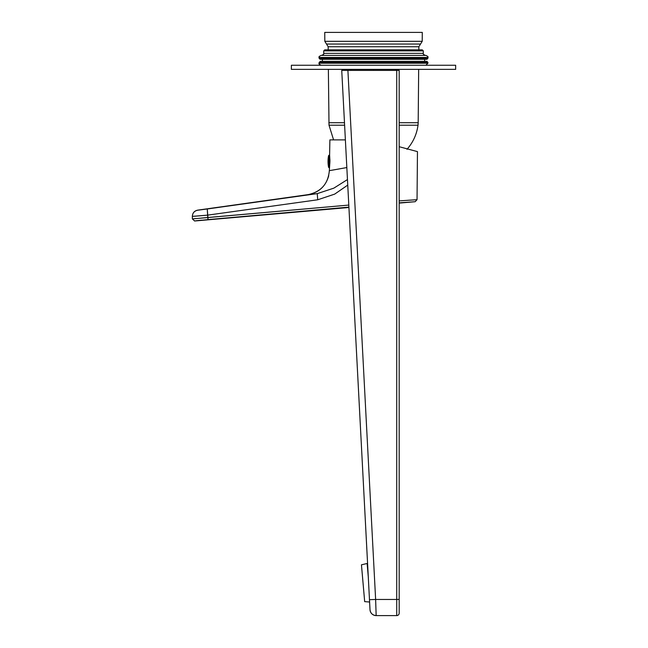 <?xml version="1.0" encoding="UTF-8"?>
<svg xmlns="http://www.w3.org/2000/svg" width="648" height="648" viewBox="0 0 648 648"><rect width="100%" height="100%" fill="white"/><g stroke="black" fill="none" stroke-linecap="round" stroke-linejoin="round"><path stroke-width="0.97" d="M367.27 557.604L342.541 85.641M367.367 559.354L367.659 564.926M368.186 574.954L368.356 578.17M368.639 583.726L368.825 587.25M369.036 591.187L369.077 591.997M369.498 600.072L369.522 600.518M368.283 576.866L367.116 563.493L361.454 564.813L364.678 601.636L369.603 602.016L369.846 606.722M369.481 599.675L375.629 599.457L347.903 70.389L399.184 70.389L399.184 613.138A2.462 2.462 0 0 1 396.722 615.6L376.156 615.6L375.629 599.457L369.481 599.675L341.739 70.389L370.008 609.76A6.164 6.164 0 0 0 376.156 615.6C372.568 615.236 370.518 613.283 370.008 609.76L369.862 607.071M342.112 77.428L342.557 85.949M347.903 70.389L399.184 70.389L396.722 70.389L396.722 599.457L375.629 599.457L347.903 70.389L341.739 70.389L347.903 70.389L341.739 70.389L341.893 73.329M375.872 606.844L375.953 609.395M376.018 611.275L376.067 612.814M342.104 77.274L342.346 82.013M367.319 558.422L367.667 565.113M342.565 70.389L344.825 70.389M341.982 74.998L341.885 73.159M399.184 613.138A2.462 2.462 0 0 1 396.722 615.6A2.462 2.462 0 0 0 399.184 613.138A2.462 2.462 0 0 1 396.722 615.6L396.722 599.457L375.629 599.457L376.156 615.6L396.722 615.6L396.722 70.389L399.184 70.389L399.184 599.416L396.722 599.457L399.184 599.416L399.184 70.389L399.184 599.416M373.515 69.36L373.515 70.389L373.515 69.36L291.373 69.36L291.373 65.254L455.657 65.254L455.657 69.36L373.515 69.36M199.049 215.889L207.733 215.128L207.263 208.98L317.253 193.622L197.648 210.219L207.263 208.98L207.757 217.566L192.367 218.911L194.603 221L348.924 207.498M207.733 215.128L317.723 199.778L317.253 193.622L333.817 188.155L347.458 179.561L333.817 188.155L317.253 193.622L308.132 194.627L317.253 193.622L317.723 199.778L207.733 215.128L192.343 216.375C192.578 212.998 194.343 210.948 197.648 210.219L197.648 210.219C194.343 210.948 192.578 212.998 192.343 216.375L207.733 215.128L208.065 219.591L194.603 221L192.367 218.911L194.603 221M192.367 218.911L194.603 220.936L348.908 207.117L208.065 219.591L207.757 217.566L192.367 218.911L192.343 216.375L192.367 218.911L195.712 218.57M201.633 220.182L197.332 220.612M197.032 220.644L195.955 220.757M207.757 217.566L348.802 205.076L201.058 218.109M399.184 202.848L415.166 201.706L417.045 199.681L415.166 201.706L399.184 202.848M194.505 216.246L200.143 215.792M205.805 215.306L206.688 215.225M192.343 216.311C192.578 212.933 194.343 210.884 197.648 210.155L308.132 194.627C321.06 191.816 328.131 183.829 329.338 170.651L339.374 168.917M317.723 199.778L334.7 194.108L347.749 185.101L334.7 194.108L317.723 199.778M399.184 200.896L417.045 199.681L415.166 201.706L399.184 203.108M417.045 199.681L407.3 200.321L417.045 199.681L417.458 151.608L399.184 146.715L417.458 151.608M332.181 170.173L346.834 167.557M329.881 139.887L345.384 139.887L329.881 139.887L329.613 154.937M329.387 168.213L329.945 161.028L329.613 154.929L329.945 161.028L329.338 170.651M410.16 149.656L399.184 146.715M328.366 69.36L329.014 125.21L333.582 139.887M399.184 122.715L418.187 122.715L418.017 125.21C416.753 134.347 413.084 142.382 407.009 149.315M324.826 41.326L422.213 41.326L422.285 32.4L324.745 32.4L324.826 41.326L328.163 46.745L418.867 46.745L418.843 49.855M422.213 41.326L418.867 46.745M328.188 49.855L328.163 46.745M418.187 122.715L418.665 69.36M323.716 50.884L423.314 50.884L422.285 49.855L324.745 49.855L323.716 50.884L323.716 53.347C324.251 53.833 323.563 54.513 321.667 55.396M420.374 59.3L320.128 59.3L319.1 58.271L427.931 58.271L426.911 59.3L420.374 59.3M424.651 59.3L424.651 61.358L426.911 61.358L320.128 61.358L319.1 63.204C318.541 63.634 319.229 64.314 321.149 65.254M319.1 57.453L427.931 57.453C428.458 56.951 427.769 56.271 425.882 55.396L321.149 55.396C319.253 56.279 318.573 56.959 319.1 57.453L319.1 58.271M329.468 167.621L329.468 155.091L328.593 155.585A30.804 30.804 0 0 0 328.593 167.322L328.593 166.601A30.804 27.03 180 0 1 328.034 161.449M329.937 159.594L329.468 159.594M329.945 160.429L329.468 160.429M329.468 163.312L329.873 163.312M329.468 162.478L329.913 162.478M329.014 125.21L344.615 125.21M399.184 125.21L418.017 125.21M326.495 44.04L420.544 44.04M328.844 122.715L344.485 122.715M426.911 61.358L427.931 62.378L319.1 62.378M427.931 62.378L427.931 63.204L319.1 63.204M423.314 50.884L423.314 53.347L323.716 53.347M329.443 167.816L329.2 155.091M328.593 166.601L328.593 155.585M351.443 69.36L350.414 70.389M395.588 69.36L396.617 70.389M308.132 194.627C318.897 192.578 325.766 186.276 328.722 175.721C325.766 186.276 318.897 192.578 308.132 194.627M322.38 59.3L322.38 61.358M427.931 57.453L427.931 58.271M427.931 63.204L425.882 65.254M423.314 53.347C422.788 53.849 423.476 54.529 425.363 55.396M367.116 563.493L367.521 563.46M329.2 167.816L328.593 167.322"/></g></svg>
